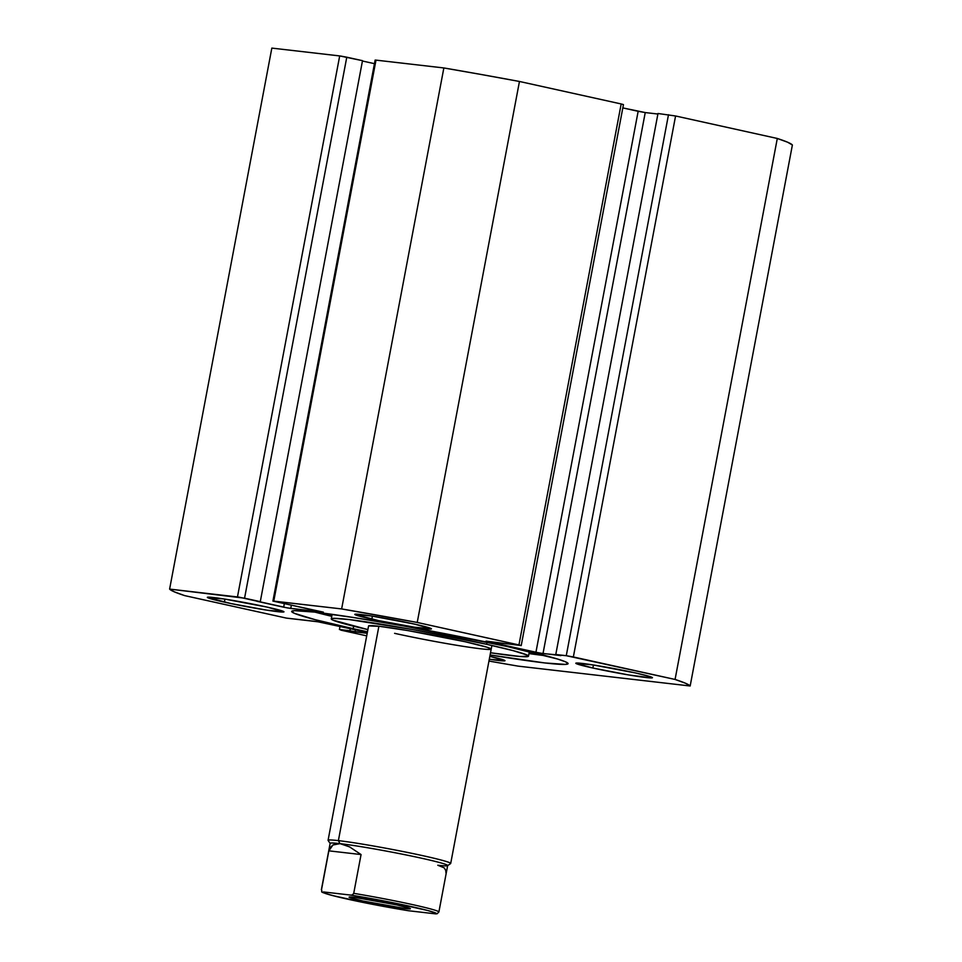 <?xml version="1.0" encoding="UTF-8"?>
<svg xmlns="http://www.w3.org/2000/svg" width="962" height="962" viewBox="0 0 962 962"><rect width="100%" height="100%" fill="white"/><g stroke="black" fill="none" stroke-linecap="round" stroke-linejoin="round"><path stroke-width="1.44" d="M353.186 628.691A140.656 6.626 10.7 0 1 291.678 611.423A140.656 6.626 10.7 0 1 365.235 619.384A140.656 6.626 10.7 0 1 506.601 646.392L557.539 659.018L565.428 661.772L568.097 663.588L565.464 664.405L544.865 662.95L490.103 654.954A140.656 6.626 10.7 0 0 568.097 663.648L568.097 663.648A140.656 6.626 10.7 0 0 506.601 646.392L402.825 625.829L353.018 617.448L314.911 612.121L294.312 610.666L291.678 611.483L294.348 613.311L315.019 619.636L353.186 628.691L353.655 626.214L353.186 628.691L367.472 631.781A140.656 6.626 10.7 0 1 353.186 628.691M315.019 612.133A140.656 6.626 -169.3 0 0 331.77 616.317L316.378 612.493M371.837 619.155A38.997 1.84 10.7 0 1 354.786 614.369A38.997 1.84 10.7 0 1 375.18 616.582A38.997 1.84 10.7 0 1 414.382 624.073L431.433 628.835L414.418 627.188L378.463 620.586L354.786 614.393L371.801 616.041L414.382 624.073A38.997 1.84 10.7 0 1 431.433 628.859A38.997 1.84 10.7 0 1 411.039 626.647A38.997 1.84 10.7 0 1 371.837 619.155L372.414 616.137L371.837 619.155M224.386 602.14A38.997 1.84 10.7 0 1 207.335 597.354A38.997 1.84 10.7 0 1 227.729 599.567A38.997 1.84 10.7 0 1 266.919 607.058L283.97 611.82L266.967 610.173L231.012 603.571L207.323 597.378L224.338 599.025L266.919 607.058A38.997 1.84 10.7 0 1 283.97 611.844A38.997 1.84 10.7 0 1 263.576 609.631A38.997 1.84 10.7 0 1 224.386 602.14L224.952 599.122L224.386 602.14M592.857 668.025A38.997 1.84 10.7 0 1 575.805 663.239A38.997 1.84 10.7 0 1 596.199 665.439A38.997 1.84 10.7 0 1 635.401 672.931L649.518 676.43L651.719 677.921L628.823 674.975L592.857 668.025L575.805 663.251L592.82 664.898L635.401 672.931A38.997 1.84 10.7 0 1 652.452 677.717A38.997 1.84 10.7 0 1 632.058 675.504A38.997 1.84 10.7 0 1 592.857 668.025L593.434 664.995L592.857 668.025M623.352 104.617L621.175 103.956L518.951 644.937L521.224 645.574L486.05 641.125L535.93 652.284L638.155 111.303L622.823 107.912L645.237 112.566L638.155 111.303L535.93 652.284L543.013 653.559L645.237 112.566L657.9 114.033L645.237 112.566L543.013 653.559L566.269 655.699L668.494 114.718L566.269 655.699L555.783 654.485L657.996 113.504L675.577 115.981L573.352 656.962L566.269 655.699L675.071 679.449L777.296 138.468L675.071 679.449L573.352 656.962L675.577 115.981L777.296 138.468A265.187 12.494 -169.3 0 1 792.387 144.997L690.163 685.99L685.437 683.224L675.071 679.449A265.187 12.494 10.7 0 1 690.163 685.99L518.145 666.137A265.187 12.494 10.7 0 1 488.949 661.05L518.145 666.137L690.163 685.99L792.387 144.997L787.65 142.232L777.296 138.468L675.577 115.981L657.996 113.504L555.783 654.485L560.882 655.615L539.766 653.054L488.323 641.762L520.358 645.274L417.231 622.45L341.63 608.934L273.016 601.058L322.51 612.121L287.494 607.948L238.889 597.113L169.613 589.093L174.35 591.846L184.704 595.622L286.423 618.109L320.009 622.029L367.364 632.407L316.763 621.524L286.423 618.109L184.704 595.622A265.187 12.494 10.7 0 1 169.613 589.093L271.837 48.1L339.694 55.928L271.837 48.1L169.613 589.093L244.564 598.184L346.777 57.203L341.101 56.133L339.694 55.928L237.47 596.921L339.694 55.928L362.506 60.678L346.777 57.203L244.564 598.184L260.281 601.659L362.506 60.678L260.281 601.659L256.89 601.274L283.658 607.19L284.319 603.739L283.658 607.19L290.752 608.453L291.354 605.242L290.752 608.453L323.364 612.145L272.907 601.082L273.773 601.106L375.998 60.125L375.228 60.161M521.224 645.574L623.448 104.593L621.175 103.956L518.951 644.937L417.231 622.45L519.456 81.469L621.175 103.956L519.456 81.469L481.096 74.471L443.855 67.953L375.998 60.125L443.855 67.953L341.63 608.934L273.773 601.106L375.998 60.125L375.132 60.089L272.907 601.082M374.458 63.672L362.446 61.015L374.458 63.672M340.825 630.134L366.702 635.858L340.825 630.134M367.195 633.273L339.418 629.521L340.007 626.358L339.418 629.521L349.903 630.735L350.3 628.631L349.903 630.735L355.002 631.866L355.399 629.761L355.002 631.866L367.195 633.273M489.838 656.337L504.99 660.678L489.297 659.235A38.997 1.84 10.7 0 0 504.99 660.702L504.99 660.702A38.997 1.84 10.7 0 0 489.838 656.337M529.04 653.595L528.992 653.583A140.656 6.626 -169.3 0 0 546.103 655.795M341.63 608.934A265.187 12.494 10.7 0 1 417.231 622.45L519.456 81.469A265.187 12.494 -169.3 0 0 443.855 67.953L341.63 608.934M491.185 649.17L487.085 647.246L465.187 641.75A62.398 2.934 10.7 0 1 491.197 649.122A62.398 2.934 10.7 0 1 457.888 645.478A62.398 2.934 10.7 0 1 394.6 633.333M331.277 618.903A100.361 4.726 10.7 0 0 367.893 629.593L332.732 620.045L331.301 618.831L333.67 618.35L349.254 619.564L413.011 629.617L486.652 644.299L487.061 642.171L486.652 644.299A100.361 4.726 10.7 0 1 528.499 656.168A100.361 4.726 10.7 0 1 490.512 652.765L520.057 656.481L528.475 656.24L527.044 655.026L513.191 650.661L486.652 644.299A100.361 4.726 10.7 0 0 384.86 624.771A100.361 4.726 10.7 0 0 331.277 618.903L332.143 614.345M491.895 645.49L450.697 863.479A62.398 2.934 10.7 0 0 407.431 852.428A62.398 2.934 10.7 0 0 338.383 840.62L340.031 843.638A59.8 2.814 10.7 0 1 407.515 855.23A59.8 2.814 10.7 0 1 447.57 865.668L450.601 863.599A62.398 2.934 -169.3 0 0 408.802 852.717A62.398 2.934 -169.3 0 0 338.383 840.62L378.884 626.262L338.383 840.62A62.398 2.934 -169.3 0 0 328.114 840.451L330.182 843.482A59.8 2.814 10.7 0 1 340.031 843.638L338.383 840.62A62.398 2.934 10.7 0 0 328.078 840.307L368.578 625.949A62.398 2.934 10.7 0 1 401.888 629.593A62.398 2.934 10.7 0 1 465.187 641.75L407.816 630.579L379.749 626.358L368.59 625.913M405.242 908.561L404.196 906.637L405.242 908.561L409.812 908.296L396.753 904.893L354.244 897.293A31.193 1.467 10.7 0 1 388.071 903.053A31.193 1.467 10.7 0 1 410.377 908.645A31.193 1.467 10.7 0 1 405.242 908.561A31.193 1.467 10.7 0 1 370.033 902.512A31.193 1.467 10.7 0 1 349.134 897.077A31.193 1.467 10.7 0 1 354.244 897.293L349.675 897.558L362.734 900.961L405.242 908.561M447.57 865.668A59.8 2.814 10.7 0 1 437.782 865.247L444.119 867.796L445.659 870.213L446.067 873.352M437.025 913.828L438.888 911.988L447.667 865.547A59.8 2.814 -169.3 0 0 406.192 854.965A59.8 2.814 -169.3 0 0 340.031 843.638L349.603 846.897L361.063 854.557L353.727 893.349A59.8 2.814 10.7 0 1 438.888 911.988A59.8 2.814 -169.3 0 0 353.727 893.349L352.405 894.913L350.902 895.105L323.581 891.954L350.902 895.105L389.213 901.983L427.741 910.497L435.894 913.118L435.906 913.9L408.585 910.749L370.274 903.871L331.746 895.357L323.593 892.736L323.581 891.954A57.72 2.718 10.7 0 0 348.268 899.29A57.72 2.718 10.7 0 0 408.585 910.749L435.906 913.9A57.72 2.718 10.7 0 0 411.219 906.565A57.72 2.718 10.7 0 0 350.902 895.105L352.405 894.913L353.727 893.349L361.063 854.557L328.848 850.841L332.948 844.985L340.031 843.638L349.603 846.897L361.063 854.557L328.848 850.841L330.507 847.366L332.948 844.985L336.147 843.734L340.031 843.638A59.8 2.814 -169.3 0 0 330.146 843.337L321.368 889.778A59.8 2.814 10.7 0 1 321.524 889.634L328.848 850.841L321.524 889.634M331.878 615.752A129.966 6.121 10.7 0 1 319.372 612.65L331.878 615.752M533.417 652.585A129.966 6.121 10.7 0 1 529.268 652.128L533.417 652.585M528.499 656.168L529.365 651.611M321.368 889.778C323.617 892.664 315.596 890.848 336.892 896.668C357.996 901.671 381.842 906.36 408.441 910.725"/></g></svg>
